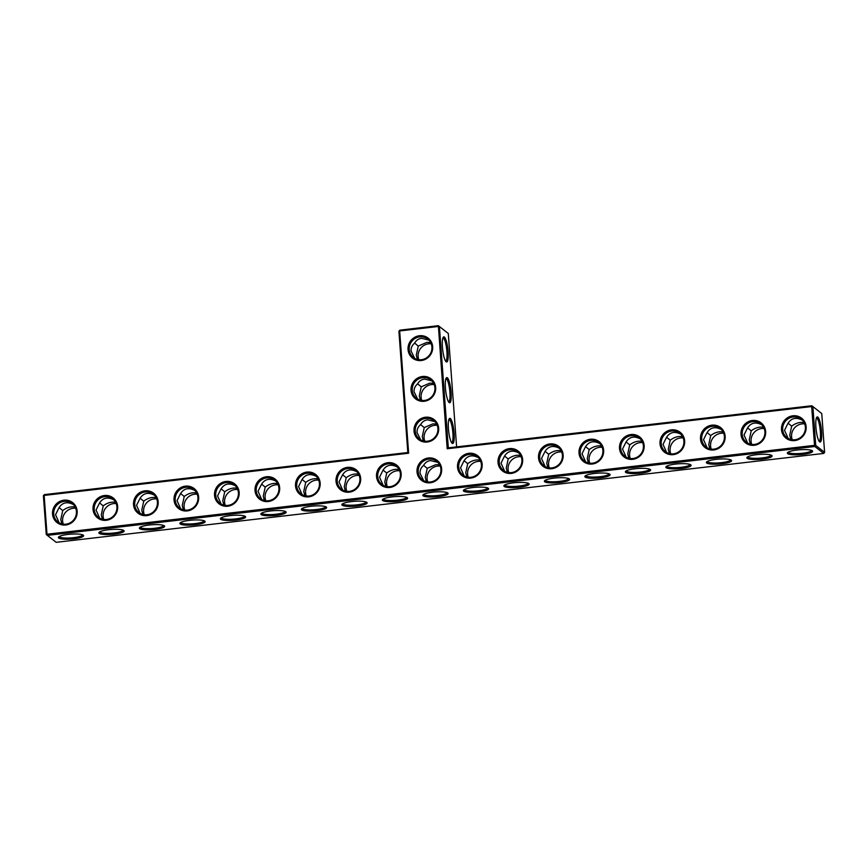 <?xml version="1.0" encoding="UTF-8"?>
<svg xmlns="http://www.w3.org/2000/svg" width="868" height="868" viewBox="0 0 868 868"><rect width="100%" height="100%" fill="white"/><g stroke="black" fill="none" stroke-linecap="round" stroke-linejoin="round"><path stroke-width="1.3" d="M456.611 446.879L448.289 333.486L439.403 326.552L438.21 326.487L399.66 330.958L408.633 453.215L44.149 495.422L47.002 534.221L814.531 445.349L814.824 446.499L47.295 535.372L47.002 534.221L46.254 534.514L43.4 495.715L44.301 494.619L43.4 495.715M448.311 447.845L447.194 448.756L811.678 406.549L814.531 445.349L815.725 445.414L812.871 406.615L811.678 406.549L811.83 405.747L821.746 413.548L811.83 405.747L448.311 447.845L439.403 326.552L438.362 325.684L448.289 333.486M450.351 418.539A12.662 2.615 -96.6 0 1 454.094 433.219A12.662 2.615 -96.6 0 1 452.13 443.298A12.662 2.615 -96.6 0 1 448.658 431.233A12.662 2.615 -96.6 0 1 449.288 418.691A12.662 2.615 -96.6 0 1 450.351 418.539M447.356 377.786A12.662 2.615 -96.6 0 1 451.1 392.466A12.662 2.615 -96.6 0 1 449.136 402.535A12.662 2.615 -96.6 0 1 445.664 390.481A12.662 2.615 -96.6 0 1 446.293 377.938A12.662 2.615 -96.6 0 1 447.356 377.786M444.362 337.034A12.662 2.615 -96.6 0 1 448.116 351.703A12.662 2.615 -96.6 0 1 446.152 361.782A12.662 2.615 -96.6 0 1 442.669 349.717A12.662 2.615 -96.6 0 1 443.298 337.185A12.662 2.615 -96.6 0 1 444.362 337.034M447.194 448.756L438.362 325.684L399.812 330.155L398.911 331.24L407.819 452.532L408.633 453.215M448.908 419.461A11.664 2.409 -96.6 0 1 448.94 419.45A11.664 2.409 -96.6 0 1 449.45 419.635A11.664 2.409 -96.6 0 1 452.803 431.928A11.664 2.409 -96.6 0 1 451.631 442.637A11.664 2.409 -96.6 0 1 451.588 442.637M445.913 378.708A11.664 2.409 -96.6 0 1 445.946 378.698A11.664 2.409 -96.6 0 1 446.456 378.871A11.664 2.409 -96.6 0 1 449.808 391.175A11.664 2.409 -96.6 0 1 448.637 401.873A11.664 2.409 -96.6 0 1 448.593 401.884M442.919 337.945A11.664 2.409 -96.6 0 1 442.962 337.945A11.664 2.409 -96.6 0 1 443.461 338.119A11.664 2.409 -96.6 0 1 446.814 350.422A11.664 2.409 -96.6 0 1 445.642 361.121A11.664 2.409 -96.6 0 1 445.599 361.121M77.165 511.165A12.662 12.141 -52 0 0 57.906 502.572A12.662 12.141 -52 0 0 59.48 524.033A12.662 12.141 -52 0 0 77.165 511.165M117.657 506.478A12.662 12.141 -52 0 0 98.409 497.885A12.662 12.141 -52 0 0 99.983 519.346A12.662 12.141 -52 0 0 117.657 506.478M158.16 501.791A12.662 12.141 -52 0 0 138.902 493.198A12.662 12.141 -52 0 0 140.475 514.659A12.662 12.141 -52 0 0 158.16 501.791M198.653 497.104A12.662 12.141 -52 0 0 179.405 488.51A12.662 12.141 -52 0 0 180.978 509.972A12.662 12.141 -52 0 0 198.653 497.104M239.156 492.406A12.662 12.141 -52 0 0 219.897 483.823A12.662 12.141 -52 0 0 221.481 505.274A12.662 12.141 -52 0 0 239.156 492.406M279.659 487.718A12.662 12.141 -52 0 0 260.4 479.125A12.662 12.141 -52 0 0 261.973 500.586A12.662 12.141 -52 0 0 279.659 487.718M320.151 483.031A12.662 12.141 -52 0 0 300.903 474.438A12.662 12.141 -52 0 0 302.476 495.899A12.662 12.141 -52 0 0 320.151 483.031M360.654 478.344A12.662 12.141 -52 0 0 341.395 469.751A12.662 12.141 -52 0 0 342.969 491.212A12.662 12.141 -52 0 0 360.654 478.344M401.146 473.657A12.662 12.141 -52 0 0 381.898 465.064A12.662 12.141 -52 0 0 383.472 486.525A12.662 12.141 -52 0 0 401.146 473.657M441.649 468.959A12.662 12.141 -52 0 0 422.39 460.365A12.662 12.141 -52 0 0 423.975 481.827A12.662 12.141 -52 0 0 441.649 468.959M438.655 428.206A12.662 12.141 -52 0 0 419.396 419.613A12.662 12.141 -52 0 0 420.98 441.074A12.662 12.141 -52 0 0 438.655 428.206M482.152 464.271A12.662 12.141 -52 0 0 462.894 455.678A12.662 12.141 -52 0 0 464.467 477.14A12.662 12.141 -52 0 0 482.152 464.271M522.644 459.584A12.662 12.141 -52 0 0 503.386 450.991A12.662 12.141 -52 0 0 504.97 472.452A12.662 12.141 -52 0 0 522.644 459.584M563.148 454.897A12.662 12.141 -52 0 0 543.889 446.304A12.662 12.141 -52 0 0 545.462 467.765A12.662 12.141 -52 0 0 563.148 454.897M603.64 450.21A12.662 12.141 -52 0 0 584.392 441.617A12.662 12.141 -52 0 0 585.965 463.078A12.662 12.141 -52 0 0 603.64 450.21M644.143 445.512A12.662 12.141 -52 0 0 624.884 436.919A12.662 12.141 -52 0 0 626.457 458.38A12.662 12.141 -52 0 0 644.143 445.512M684.646 440.825A12.662 12.141 -52 0 0 665.387 432.231A12.662 12.141 -52 0 0 666.96 453.693A12.662 12.141 -52 0 0 684.646 440.825M725.138 436.137A12.662 12.141 -52 0 0 705.879 427.544A12.662 12.141 -52 0 0 707.463 449.006A12.662 12.141 -52 0 0 725.138 436.137M765.641 431.45A12.662 12.141 -52 0 0 746.382 422.857A12.662 12.141 -52 0 0 747.956 444.318A12.662 12.141 -52 0 0 765.641 431.45M806.133 426.763A12.662 12.141 -52 0 0 786.885 418.17A12.662 12.141 -52 0 0 788.459 439.631A12.662 12.141 -52 0 0 806.133 426.763M435.66 387.454A12.662 12.141 -52 0 0 416.412 378.86A12.662 12.141 -52 0 0 417.985 400.322A12.662 12.141 -52 0 0 435.66 387.454M432.665 346.701A12.662 12.141 -52 0 0 413.418 338.108A12.662 12.141 -52 0 0 414.991 359.569A12.662 12.141 -52 0 0 432.665 346.701M46.254 534.514L56.17 542.316L823.699 453.443L814.824 446.499L815.725 445.414L824.6 452.347L821.746 413.548M821.562 431.689A12.629 2.604 83.4 0 0 816.766 417.28A12.629 2.604 83.4 0 0 816.148 429.779A12.629 2.604 83.4 0 0 819.609 441.812A12.629 2.604 83.4 0 0 821.562 431.689M790.835 439.501L789.75 435.172L791.692 426.145C795.685 423.096 799.819 421.902 804.104 422.586M791.692 426.145L788.068 423.172M802.325 420.155C796.184 416.987 791.41 418.029 788.014 423.269L784.52 430.3L788.144 438.405M750.332 444.188L749.258 439.859L751.2 430.843C755.182 427.783 759.326 426.589 763.601 427.273M751.2 430.843L747.565 427.859M761.833 424.843C755.681 421.674 750.907 422.716 747.511 427.967L744.017 434.987L747.641 443.092M709.84 448.875L708.755 444.557L710.697 435.53C714.69 432.47 718.823 431.287 723.109 431.96M710.697 435.53L707.073 432.557M721.33 429.53C715.178 426.362 710.415 427.403 707.019 432.655L703.525 439.675L707.138 447.79M669.337 453.563L668.251 449.244L670.205 440.217C674.186 437.157 678.32 435.975 682.606 436.658M670.205 440.217L666.57 437.244M680.837 434.217C674.686 431.06 669.912 432.101 666.515 437.342L663.022 444.362L666.646 452.478M628.844 458.261L627.759 453.931L629.701 444.904C633.694 441.845 637.828 440.662 642.114 441.345M629.701 444.904L626.078 441.931M640.334 438.904C634.183 435.747 629.409 436.788 626.023 442.029L622.53 449.06L626.143 457.165M588.341 462.948L587.256 458.619L589.198 449.591C593.191 446.543 597.325 445.349 601.611 446.033M589.198 449.591L585.575 446.619M599.831 443.602C593.69 440.434 588.916 441.476 585.52 446.716L582.027 453.747L585.65 461.852M547.838 467.635L546.764 463.306L548.706 454.289C552.688 451.23 556.833 450.036 561.108 450.72M548.706 454.289L545.071 451.306M559.339 448.289C553.187 445.121 548.413 446.163 545.028 451.414L541.524 458.434L545.147 466.539M507.346 472.322L506.261 468.004L508.203 458.977C512.196 455.917 516.33 454.734 520.616 455.407M508.203 458.977L504.579 456.004M518.836 452.977C512.684 449.808 507.921 450.85 504.525 456.101L501.031 463.121L504.644 471.237M466.843 477.009L465.758 472.691L467.711 463.664C471.693 460.604 475.827 459.422 480.113 460.105M467.711 463.664L464.076 460.691M478.344 457.664C472.192 454.506 467.418 455.548 464.022 460.789L460.528 467.809L464.152 475.924M407.819 452.532L44.301 494.619M76.417 511.458A11.664 11.186 -52 0 0 56.257 505.881A11.664 11.186 -52 0 0 70.33 522.731A11.664 11.186 -52 0 0 76.417 511.458M116.909 506.76A11.664 11.186 -52 0 0 96.76 501.194A11.664 11.186 -52 0 0 110.833 518.044A11.664 11.186 -52 0 0 116.909 506.76M157.412 502.073A11.664 11.186 -52 0 0 137.252 496.507A11.664 11.186 -52 0 0 151.325 513.346A11.664 11.186 -52 0 0 157.412 502.073M197.904 497.386A11.664 11.186 -52 0 0 177.756 491.809A11.664 11.186 -52 0 0 191.828 508.659A11.664 11.186 -52 0 0 197.904 497.386M238.407 492.699A11.664 11.186 -52 0 0 218.259 487.122A11.664 11.186 -52 0 0 232.32 503.972A11.664 11.186 -52 0 0 238.407 492.699M278.91 488.011A11.664 11.186 -52 0 0 258.751 482.434A11.664 11.186 -52 0 0 272.823 499.284A11.664 11.186 -52 0 0 278.91 488.011M319.402 483.313A11.664 11.186 -52 0 0 299.254 477.747A11.664 11.186 -52 0 0 313.315 494.597A11.664 11.186 -52 0 0 319.402 483.313M359.905 478.626A11.664 11.186 -52 0 0 339.746 473.06A11.664 11.186 -52 0 0 353.819 489.899A11.664 11.186 -52 0 0 359.905 478.626M400.398 473.939A11.664 11.186 -52 0 0 380.249 468.362A11.664 11.186 -52 0 0 394.322 485.212A11.664 11.186 -52 0 0 400.398 473.939M440.901 469.252A11.664 11.186 -52 0 0 420.741 463.675A11.664 11.186 -52 0 0 434.814 480.525A11.664 11.186 -52 0 0 440.901 469.252M437.906 428.499A11.664 11.186 -52 0 0 417.758 422.922A11.664 11.186 -52 0 0 431.819 439.772A11.664 11.186 -52 0 0 437.906 428.499M481.404 464.564A11.664 11.186 -52 0 0 461.244 458.988A11.664 11.186 -52 0 0 475.317 475.838A11.664 11.186 -52 0 0 481.404 464.564M521.896 459.866A11.664 11.186 -52 0 0 501.747 454.3A11.664 11.186 -52 0 0 515.809 471.15A11.664 11.186 -52 0 0 521.896 459.866M562.399 455.179A11.664 11.186 -52 0 0 542.24 449.613A11.664 11.186 -52 0 0 556.312 466.452A11.664 11.186 -52 0 0 562.399 455.179M602.891 450.492A11.664 11.186 -52 0 0 582.743 444.915A11.664 11.186 -52 0 0 596.815 461.765A11.664 11.186 -52 0 0 602.891 450.492M643.394 445.805A11.664 11.186 -52 0 0 623.235 440.228A11.664 11.186 -52 0 0 637.307 457.078A11.664 11.186 -52 0 0 643.394 445.805M683.897 441.118A11.664 11.186 -52 0 0 663.738 435.541A11.664 11.186 -52 0 0 677.81 452.391A11.664 11.186 -52 0 0 683.897 441.118M724.389 436.42A11.664 11.186 -52 0 0 704.241 430.853A11.664 11.186 -52 0 0 718.303 447.704A11.664 11.186 -52 0 0 724.389 436.42M764.892 431.732A11.664 11.186 -52 0 0 744.733 426.155A11.664 11.186 -52 0 0 758.806 443.005A11.664 11.186 -52 0 0 764.892 431.732M805.385 427.045A11.664 11.186 -52 0 0 785.236 421.468A11.664 11.186 -52 0 0 799.309 438.318A11.664 11.186 -52 0 0 805.385 427.045M434.911 387.736A11.664 11.186 -52 0 0 414.763 382.17A11.664 11.186 -52 0 0 428.835 399.009A11.664 11.186 -52 0 0 434.911 387.736M431.917 346.983A11.664 11.186 -52 0 0 411.768 341.406A11.664 11.186 -52 0 0 425.841 358.256A11.664 11.186 -52 0 0 431.917 346.983M399.812 330.155L398.911 331.24M420.6 424.604L424.246 427.577L432.785 423.899L436.626 424.029M420.654 439.859L417.052 432.546C416.89 429.421 418.05 426.806 420.546 424.691C422.13 421.87 424.463 420.242 427.555 419.819L434.846 421.598M437.212 425.331A11.664 11.186 -52 0 0 424.799 441.215M424.246 427.577L422.282 436.626L423.356 440.955M423.595 465.356L427.24 468.329L435.769 464.662L439.62 464.792M423.649 480.612L420.047 473.299C419.884 470.174 421.045 467.559 423.541 465.443C425.125 462.622 427.457 460.995 430.55 460.582L437.841 462.351M417.606 383.84L421.251 386.824L429.79 383.146L433.631 383.276M417.66 399.096L414.069 391.793C413.895 388.669 415.056 386.043 417.562 383.938C419.135 381.106 421.468 379.49 424.56 379.066L431.852 380.846M434.217 384.578A11.664 11.186 -52 0 0 421.805 400.463M421.251 386.824L419.287 395.873L420.372 400.191M414.611 343.088L418.257 346.072L426.796 342.393L430.636 342.524M414.665 358.343L411.074 351.041C410.9 347.916 412.072 345.29 414.568 343.185C416.141 340.354 418.474 338.737 421.577 338.314L428.868 340.093M431.222 343.826A11.664 11.186 -52 0 0 418.821 359.71M418.257 346.072L416.293 355.12L417.378 359.439M823.699 453.443L824.6 452.347M819.066 441.15A11.631 2.398 83.4 0 0 819.099 441.15A11.631 2.398 83.4 0 0 820.369 431.624A11.631 2.398 83.4 0 0 816.43 418.04A11.631 2.398 83.4 0 0 816.387 418.04M804.69 423.888A11.664 11.186 -52 0 0 792.278 439.772M764.198 428.575A11.664 11.186 -52 0 0 751.786 444.459M723.695 433.262A11.664 11.186 -52 0 0 711.283 449.147M683.192 437.949A11.664 11.186 -52 0 0 670.79 453.834M642.7 442.637A11.664 11.186 -52 0 0 630.287 458.521M602.197 447.335A11.664 11.186 -52 0 0 589.784 463.219M561.705 452.022A11.664 11.186 -52 0 0 549.292 467.906M521.201 456.709A11.664 11.186 -52 0 0 508.789 472.593M480.709 461.396A11.664 11.186 -52 0 0 468.297 477.281M812.296 450.774A12.662 2.474 -4.2 0 1 812.329 450.807A12.662 2.474 -4.2 0 1 800.166 454.669A12.662 2.474 -4.2 0 1 787.569 452.619A12.662 2.474 -4.2 0 1 799.732 449.743A12.662 2.474 -4.2 0 1 812.296 450.774M771.793 455.472A12.662 2.474 -4.2 0 1 771.826 455.494A12.662 2.474 -4.2 0 1 759.663 459.356A12.662 2.474 -4.2 0 1 747.066 457.317A12.662 2.474 -4.2 0 1 759.229 454.431A12.662 2.474 -4.2 0 1 771.793 455.472M731.301 460.159A12.662 2.474 -4.2 0 1 731.333 460.181A12.662 2.474 -4.2 0 1 719.171 464.044A12.662 2.474 -4.2 0 1 706.574 462.004A12.662 2.474 -4.2 0 1 718.737 459.118A12.662 2.474 -4.2 0 1 731.301 460.159M690.798 464.847A12.662 2.474 -4.2 0 1 690.83 464.868A12.662 2.474 -4.2 0 1 678.668 468.742A12.662 2.474 -4.2 0 1 666.071 466.691A12.662 2.474 -4.2 0 1 678.234 463.816A12.662 2.474 -4.2 0 1 690.798 464.847M650.306 469.534A12.662 2.474 -4.2 0 1 650.338 469.566A12.662 2.474 -4.2 0 1 638.175 473.429A12.662 2.474 -4.2 0 1 625.578 471.378A12.662 2.474 -4.2 0 1 637.73 468.503A12.662 2.474 -4.2 0 1 650.306 469.534M609.803 474.221A12.662 2.474 -4.2 0 1 609.835 474.254A12.662 2.474 -4.2 0 1 597.672 478.116A12.662 2.474 -4.2 0 1 585.075 476.065A12.662 2.474 -4.2 0 1 597.238 473.19A12.662 2.474 -4.2 0 1 609.803 474.221M569.3 478.919A12.662 2.474 -4.2 0 1 569.332 478.941A12.662 2.474 -4.2 0 1 557.169 482.803A12.662 2.474 -4.2 0 1 544.572 480.764A12.662 2.474 -4.2 0 1 556.735 477.877A12.662 2.474 -4.2 0 1 569.3 478.919M528.807 483.606A12.662 2.474 -4.2 0 1 528.84 483.628A12.662 2.474 -4.2 0 1 516.677 487.49A12.662 2.474 -4.2 0 1 504.08 485.451A12.662 2.474 -4.2 0 1 516.243 482.565A12.662 2.474 -4.2 0 1 528.807 483.606M488.304 488.293A12.662 2.474 -4.2 0 1 488.337 488.315A12.662 2.474 -4.2 0 1 476.174 492.189A12.662 2.474 -4.2 0 1 463.577 490.138A12.662 2.474 -4.2 0 1 475.74 487.263A12.662 2.474 -4.2 0 1 488.304 488.293M432.665 492.189A12.662 2.474 175.8 0 0 423.085 494.825A12.662 2.474 175.8 0 0 435.682 496.876A12.662 2.474 175.8 0 0 447.845 493.013A12.662 2.474 175.8 0 0 432.665 492.189M382.69 500.521A12.662 2.474 175.8 0 0 397.761 501.324A12.662 2.474 175.8 0 0 407.342 497.7A12.662 2.474 175.8 0 0 394.821 496.637A12.662 2.474 175.8 0 0 382.582 499.512A12.662 2.474 175.8 0 0 382.69 500.521M342.187 505.209A12.662 2.474 175.8 0 0 357.258 506.011A12.662 2.474 175.8 0 0 366.839 502.388A12.662 2.474 175.8 0 0 354.318 501.324A12.662 2.474 175.8 0 0 342.079 504.21A12.662 2.474 175.8 0 0 342.187 505.209M301.684 509.907A12.662 2.474 175.8 0 0 316.766 510.699A12.662 2.474 175.8 0 0 326.346 507.075A12.662 2.474 175.8 0 0 313.815 506.011A12.662 2.474 175.8 0 0 301.587 508.898A12.662 2.474 175.8 0 0 301.684 509.907M261.192 514.594A12.662 2.474 175.8 0 0 276.263 515.386A12.662 2.474 175.8 0 0 285.843 511.762A12.662 2.474 175.8 0 0 273.322 510.699A12.662 2.474 175.8 0 0 261.084 513.585A12.662 2.474 175.8 0 0 261.192 514.594M220.689 519.281A12.662 2.474 175.8 0 0 235.77 520.073A12.662 2.474 175.8 0 0 245.351 516.46A12.662 2.474 175.8 0 0 232.819 515.386A12.662 2.474 175.8 0 0 220.591 518.272A12.662 2.474 175.8 0 0 220.689 519.281M180.197 523.968A12.662 2.474 175.8 0 0 195.267 524.771A12.662 2.474 175.8 0 0 204.848 521.147A12.662 2.474 175.8 0 0 192.327 520.084A12.662 2.474 175.8 0 0 180.088 522.959A12.662 2.474 175.8 0 0 180.197 523.968M139.694 528.655A12.662 2.474 175.8 0 0 154.764 529.458A12.662 2.474 175.8 0 0 164.345 525.834A12.662 2.474 175.8 0 0 151.824 524.771A12.662 2.474 175.8 0 0 139.585 527.657A12.662 2.474 175.8 0 0 139.694 528.655M99.202 533.353A12.662 2.474 175.8 0 0 114.272 534.145A12.662 2.474 175.8 0 0 123.853 530.522A12.662 2.474 175.8 0 0 111.332 529.458A12.662 2.474 175.8 0 0 99.093 532.344A12.662 2.474 175.8 0 0 99.202 533.353M58.699 538.041A12.662 2.474 175.8 0 0 73.769 538.833A12.662 2.474 175.8 0 0 83.35 535.209A12.662 2.474 175.8 0 0 70.829 534.145A12.662 2.474 175.8 0 0 58.59 537.032A12.662 2.474 175.8 0 0 58.699 538.041M73.357 504.558C67.205 501.4 62.431 502.442 59.035 507.682L55.541 514.713L59.165 522.818M113.849 499.87C107.708 496.713 102.934 497.744 99.538 502.995L96.044 510.015L99.668 518.131M154.352 495.183C148.2 492.015 143.426 493.057 140.041 498.308L136.547 505.328L140.16 513.433M194.855 490.496C188.703 487.328 183.929 488.369 180.533 493.61L177.039 500.641L180.663 508.746M235.347 485.798C229.195 482.641 224.432 483.682 221.036 488.923L217.542 495.954L221.156 504.058M275.85 481.111C269.698 477.953 264.924 478.995 261.528 484.236L258.035 491.255L261.659 499.371M316.343 476.423C310.201 473.266 305.428 474.297 302.031 479.548L298.538 486.568L302.162 494.684M356.846 471.736C350.694 468.568 345.92 469.61 342.534 474.861L339.03 481.881L342.654 489.986M397.349 467.049C391.197 463.881 386.423 464.922 383.027 470.163L379.533 477.194L383.157 485.299M440.206 466.083A11.664 11.186 -52 0 0 427.794 481.968M427.24 468.329L425.277 477.378L426.351 481.707M811.547 450.394A11.664 2.279 -4.2 0 1 800.079 453.497A11.664 2.279 -4.2 0 1 788.274 452.098M771.044 455.082A11.664 2.279 -4.2 0 1 759.576 458.185A11.664 2.279 -4.2 0 1 747.782 456.785M730.552 459.769A11.664 2.279 -4.2 0 1 719.084 462.872A11.664 2.279 -4.2 0 1 707.279 461.472M690.049 464.456A11.664 2.279 -4.2 0 1 678.581 467.559A11.664 2.279 -4.2 0 1 666.787 466.17M649.557 469.143A11.664 2.279 -4.2 0 1 638.088 472.257A11.664 2.279 -4.2 0 1 626.284 470.857M609.054 473.841A11.664 2.279 -4.2 0 1 597.585 476.944A11.664 2.279 -4.2 0 1 585.781 475.545M568.562 478.528A11.664 2.279 -4.2 0 1 557.082 481.631A11.664 2.279 -4.2 0 1 545.288 480.232M528.059 483.216A11.664 2.279 -4.2 0 1 516.59 486.319A11.664 2.279 -4.2 0 1 504.785 484.919M487.556 487.903A11.664 2.279 -4.2 0 1 476.087 491.006A11.664 2.279 -4.2 0 1 464.293 489.617M423.79 494.304A11.664 2.279 175.8 0 0 435.595 495.704A11.664 2.279 175.8 0 0 447.063 492.59M383.298 498.991A11.664 2.279 175.8 0 0 383.591 499.436A11.664 2.279 175.8 0 0 396.275 500.293A11.664 2.279 175.8 0 0 406.56 497.288M342.795 503.679A11.664 2.279 175.8 0 0 343.088 504.124A11.664 2.279 175.8 0 0 355.782 504.981A11.664 2.279 175.8 0 0 366.068 501.975M302.292 508.366A11.664 2.279 175.8 0 0 302.585 508.811A11.664 2.279 175.8 0 0 315.279 509.668A11.664 2.279 175.8 0 0 325.565 506.662M261.8 513.064A11.664 2.279 175.8 0 0 262.093 513.498A11.664 2.279 175.8 0 0 274.776 514.355A11.664 2.279 175.8 0 0 285.062 511.35M221.297 517.751A11.664 2.279 175.8 0 0 221.59 518.185A11.664 2.279 175.8 0 0 234.284 519.053A11.664 2.279 175.8 0 0 244.57 516.037M180.804 522.438A11.664 2.279 175.8 0 0 181.097 522.883A11.664 2.279 175.8 0 0 193.781 523.74A11.664 2.279 175.8 0 0 204.067 520.735M140.301 527.126A11.664 2.279 175.8 0 0 140.594 527.57A11.664 2.279 175.8 0 0 153.289 528.428A11.664 2.279 175.8 0 0 163.575 525.422M99.798 531.813A11.664 2.279 175.8 0 0 100.091 532.258A11.664 2.279 175.8 0 0 112.786 533.115A11.664 2.279 175.8 0 0 123.072 530.109M59.306 536.511A11.664 2.279 175.8 0 0 59.599 536.945A11.664 2.279 175.8 0 0 72.294 537.802A11.664 2.279 175.8 0 0 82.568 534.796M102.359 519.216L101.274 514.898L103.216 505.87L99.592 502.897M61.856 523.914L60.782 519.585L62.724 510.558C66.706 507.498 70.85 506.315 75.125 506.999M62.724 510.558L59.089 507.585M142.862 514.529L141.777 510.2L143.719 501.183L140.095 498.199M103.216 505.87C107.209 502.811 111.343 501.628 115.628 502.301M183.354 509.841L182.269 505.512L184.222 496.485L180.587 493.512M143.719 501.183C147.712 498.124 151.846 496.93 156.121 497.614M223.857 505.154L222.772 500.825L224.714 491.798L221.09 488.825M184.222 496.485C188.204 493.436 192.338 492.243 196.624 492.926M264.349 500.467L263.264 496.138L265.217 487.111L261.583 484.138M224.714 491.798C228.707 488.749 232.841 487.556 237.127 488.239M304.852 495.769L303.767 491.451L305.71 482.424L302.086 479.451M265.217 487.111C269.199 484.051 273.344 482.868 277.619 483.552M345.345 491.082L344.271 486.753L346.213 477.736L342.578 474.753M305.71 482.424C309.702 479.364 313.836 478.181 318.122 478.854M385.848 486.395L384.763 482.065L386.716 473.038L383.081 470.065M346.213 477.736C350.205 474.677 354.339 473.483 358.614 474.167M386.716 473.038C390.698 469.989 394.831 468.796 399.117 469.479M75.722 508.29A11.664 11.186 -52 0 0 63.31 524.174M116.214 503.603A11.664 11.186 -52 0 0 103.802 519.487M156.717 498.916A11.664 11.186 -52 0 0 144.305 514.8M197.21 494.228A11.664 11.186 -52 0 0 184.808 510.113M237.713 489.53A11.664 11.186 -52 0 0 225.3 505.426M278.216 484.843A11.664 11.186 -52 0 0 265.803 500.727M318.708 480.156A11.664 11.186 -52 0 0 306.296 496.04M359.211 475.469A11.664 11.186 -52 0 0 346.799 491.353M399.703 470.781A11.664 11.186 -52 0 0 387.291 486.666"/></g></svg>
